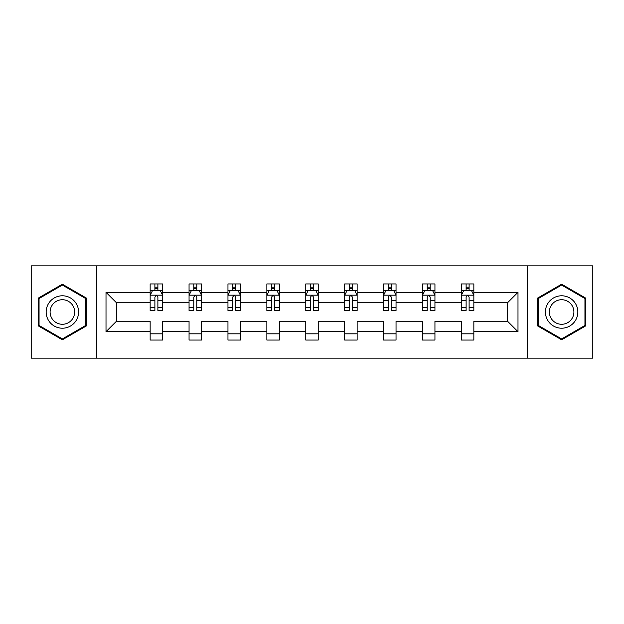 <?xml version="1.0" encoding="UTF-8"?>
<svg xmlns="http://www.w3.org/2000/svg" width="624" height="624" viewBox="0 0 624 624"><rect width="100%" height="100%" fill="white"/><g stroke="black" fill="none" stroke-linecap="round" stroke-linejoin="round"><path stroke-width="0.94" d="M527.584 358.137L592.8 358.137L592.8 265.863L527.584 265.863L527.584 358.137L96.416 358.137L96.416 265.863L31.2 265.863L31.2 358.137L96.416 358.137M473.85 331.703L473.85 321.227L507.515 321.227L517.99 331.703L473.85 331.703L473.85 340.057L461.378 340.057L461.378 331.703L434.944 331.703L434.944 340.057L422.471 340.057L422.471 331.703L396.037 331.703L396.037 340.057L383.573 340.057L383.573 331.703L357.139 331.703L357.139 340.057L344.666 340.057L344.666 331.703L318.232 331.703L318.232 340.057L305.768 340.057L305.768 331.703L279.334 331.703L279.334 340.057L266.861 340.057L266.861 331.703L240.427 331.703L240.427 340.057L227.963 340.057L227.963 331.703L201.529 331.703L201.529 340.057L189.056 340.057L189.056 331.703L162.622 331.703L162.622 340.057L150.15 340.057L150.15 331.703L106.01 331.703L106.01 292.297L150.15 292.297L150.15 283.943L162.622 283.943L162.622 292.297L189.056 292.297L189.056 283.943L201.529 283.943L201.529 292.297L227.963 292.297L227.963 283.943L240.427 283.943L240.427 292.297L266.861 292.297L266.861 283.943L279.334 283.943L279.334 292.297L305.768 292.297L305.768 283.943L318.232 283.943L318.232 292.297L344.666 292.297L344.666 283.943L357.139 283.943L357.139 292.297L383.573 292.297L383.573 283.943L396.037 283.943L396.037 292.297L422.471 292.297L422.471 283.943L434.944 283.943L434.944 292.297L461.378 292.297L461.378 283.943L473.85 283.943L473.85 292.297L517.99 292.297L517.99 331.703M527.584 265.863L96.416 265.863M461.378 292.297L461.378 302.773L434.944 302.773L434.944 292.297M434.944 331.703L434.944 321.227L461.378 321.227L461.378 331.703M422.471 292.297L422.471 302.773L396.037 302.773L396.037 292.297M396.037 331.703L396.037 321.227L422.471 321.227L422.471 331.703M383.573 292.297L383.573 302.773L357.139 302.773L357.139 292.297M357.139 331.703L357.139 321.227L383.573 321.227L383.573 331.703M344.666 292.297L344.666 302.773L318.232 302.773L318.232 292.297M318.232 331.703L318.232 321.227L344.666 321.227L344.666 331.703M305.768 292.297L305.768 302.773L279.334 302.773L279.334 292.297M279.334 331.703L279.334 321.227L305.768 321.227L305.768 331.703M266.861 292.297L266.861 302.773L240.427 302.773L240.427 292.297M240.427 331.703L240.427 321.227L266.861 321.227L266.861 331.703M227.963 292.297L227.963 302.773L201.529 302.773L201.529 292.297M201.529 331.703L201.529 321.227L227.963 321.227L227.963 331.703M189.056 292.297L189.056 302.773L162.622 302.773L162.622 292.297M162.622 331.703L162.622 321.227L189.056 321.227L189.056 331.703M150.15 292.297L150.15 302.773L116.485 302.773L116.485 321.227L150.15 321.227L150.15 331.703M106.01 292.297L116.485 302.773M507.515 321.227L507.515 302.773L473.85 302.773L473.85 292.297M466.112 290.176L469.108 290.176M427.214 290.176L430.209 290.176M388.307 290.176L391.303 290.176M349.409 290.176L352.396 290.176M310.502 290.176L313.498 290.176M271.604 290.176L274.591 290.176M232.697 290.176L235.693 290.176M193.791 290.176L196.786 290.176M154.892 290.176L157.888 290.176M150.15 333.824L162.622 333.824M189.056 333.824L201.529 333.824M227.963 333.824L240.427 333.824M266.861 333.824L279.334 333.824M305.768 333.824L318.232 333.824M344.666 333.824L357.139 333.824M383.573 333.824L396.037 333.824M422.471 333.824L434.944 333.824M461.378 333.824L473.85 333.824M116.485 321.227L106.01 331.703M517.99 292.297L507.515 302.773M86.44 298.108L62.369 284.209L38.306 298.108L38.306 325.892L62.369 339.791L86.44 325.892L86.44 298.108M537.56 298.108L537.56 325.892L561.631 339.791L585.694 325.892L585.694 298.108L561.631 284.209L537.56 298.108M157.888 287.188L154.892 287.188M152.498 290.605L150.15 290.605L150.15 283.943L154.892 283.943L154.892 290.3M150.15 307.375L150.15 310.502L154.892 310.502L154.892 307.375L150.15 307.375L150.15 302.773M162.622 302.773L162.622 310.502L157.888 310.502L157.888 297.164C156.889 295.238 155.891 295.238 154.892 297.164L154.892 307.375M160.274 290.605L162.622 290.605L162.622 283.943L157.888 283.943L157.888 290.3M162.622 295.292L160.126 290.3L152.646 290.3L150.15 295.292M196.786 287.188L193.791 287.188M191.404 290.605L189.056 290.605L189.056 283.943L193.791 283.943L193.791 290.3M189.056 307.375L189.056 310.502L193.791 310.502L193.791 307.375L189.056 307.375L189.056 302.773M201.529 302.773L201.529 310.502L196.786 310.502L196.786 297.164C195.788 295.238 194.797 295.238 193.791 297.164L193.791 307.375M199.181 290.605L201.529 290.605L201.529 283.943L196.786 283.943L196.786 290.3M201.529 295.292L199.033 290.3L191.552 290.3L189.056 295.292M235.693 287.188L232.697 287.188M230.303 290.605L227.963 290.605L227.963 283.943L232.697 283.943L232.697 290.3M227.963 307.375L227.963 310.502L232.697 310.502L232.697 307.375L227.963 307.375L227.963 302.773M240.427 302.773L240.427 310.502L235.693 310.502L235.693 297.164C234.694 295.238 233.696 295.238 232.697 297.164L232.697 307.375M238.087 290.605L240.427 290.605L240.427 283.943L235.693 283.943L235.693 290.3M240.427 295.292L237.931 290.3L230.451 290.3L227.963 295.292M48.337 303.896A16.208 16.208 0 0 0 54.265 326.04A16.208 16.208 0 0 0 76.409 320.104A16.208 16.208 0 0 0 70.481 297.96A16.208 16.208 0 0 0 48.337 303.896M51.745 305.861A12.269 12.269 0 0 0 56.238 322.631A12.269 12.269 0 0 0 73 318.139A12.269 12.269 0 0 0 68.507 301.369A12.269 12.269 0 0 0 51.745 305.861M85.691 298.537L85.691 325.463L62.369 338.926L39.055 325.463L39.055 298.537L62.369 285.074L85.691 298.537M547.591 303.896A16.208 16.208 0 0 0 553.519 326.04A16.208 16.208 0 0 0 575.663 320.104A16.208 16.208 0 0 0 569.735 297.96A16.208 16.208 0 0 0 547.591 303.896M551 305.861A12.269 12.269 0 0 0 555.493 322.631A12.269 12.269 0 0 0 572.255 318.139A12.269 12.269 0 0 0 567.762 301.369A12.269 12.269 0 0 0 551 305.861M584.945 298.537L584.945 325.463L561.631 338.926L538.309 325.463L538.309 298.537L561.631 285.074L584.945 298.537M274.591 287.188L271.604 287.188M269.209 290.605L266.861 290.605L266.861 283.943L271.604 283.943L271.604 290.3M266.861 307.375L266.861 310.502L271.604 310.502L271.604 307.375L266.861 307.375L266.861 302.773M279.334 302.773L279.334 310.502L274.591 310.502L274.591 297.164C273.601 295.238 272.602 295.238 271.604 297.164L271.604 307.375M276.986 290.605L279.334 290.605L279.334 283.943L274.591 283.943L274.591 290.3M279.334 295.292L276.838 290.3L269.357 290.3L266.861 295.292M313.498 287.188L310.502 287.188M308.108 290.605L305.768 290.605L305.768 283.943L310.502 283.943L310.502 290.3M305.768 307.375L305.768 310.502L310.502 310.502L310.502 307.375L305.768 307.375L305.768 302.773M318.232 302.773L318.232 310.502L313.498 310.502L313.498 297.164C312.499 295.238 311.501 295.238 310.502 297.164L310.502 307.375M315.892 290.605L318.232 290.605L318.232 283.943L313.498 283.943L313.498 290.3M318.232 295.292L315.744 290.3L308.256 290.3L305.768 295.292M352.396 287.188L349.409 287.188M347.014 290.605L344.666 290.605L344.666 283.943L349.409 283.943L349.409 290.3M344.666 307.375L344.666 310.502L349.409 310.502L349.409 307.375L344.666 307.375L344.666 302.773M357.139 302.773L357.139 310.502L352.396 310.502L352.396 297.164C351.406 295.238 350.407 295.238 349.409 297.164L349.409 307.375M354.791 290.605L357.139 290.605L357.139 283.943L352.396 283.943L352.396 290.3M357.139 295.292L354.643 290.3L347.162 290.3L344.666 295.292M391.303 287.188L388.307 287.188M385.913 290.605L383.573 290.605L383.573 283.943L388.307 283.943L388.307 290.3M383.573 307.375L383.573 310.502L388.307 310.502L388.307 307.375L383.573 307.375L383.573 302.773M396.037 302.773L396.037 310.502L391.303 310.502L391.303 297.164C390.304 295.238 389.306 295.238 388.307 297.164L388.307 307.375M393.697 290.605L396.037 290.605L396.037 283.943L391.303 283.943L391.303 290.3M396.037 295.292L393.549 290.3L386.069 290.3L383.573 295.292M430.209 287.188L427.214 287.188M424.819 290.605L422.471 290.605L422.471 283.943L427.214 283.943L427.214 290.3M422.471 307.375L422.471 310.502L427.214 310.502L427.214 307.375L422.471 307.375L422.471 302.773M434.944 302.773L434.944 310.502L430.209 310.502L430.209 297.164C429.211 295.238 428.212 295.238 427.214 297.164L427.214 307.375M432.596 290.605L434.944 290.605L434.944 283.943L430.209 283.943L430.209 290.3M434.944 295.292L432.448 290.3L424.967 290.3L422.471 295.292M469.108 287.188L466.112 287.188M463.726 290.605L461.378 290.605L461.378 283.943L466.112 283.943L466.112 290.3M461.378 307.375L461.378 310.502L466.112 310.502L466.112 307.375L461.378 307.375L461.378 302.773M473.85 302.773L473.85 310.502L469.108 310.502L469.108 297.164C468.109 295.238 467.111 295.238 466.112 297.164L466.112 307.375M471.502 290.605L473.85 290.605L473.85 283.943L469.108 283.943L469.108 290.3M473.85 295.292L471.354 290.3L463.874 290.3L461.378 295.292M162.56 295.168L150.212 295.168M162.622 307.375L157.888 307.375M154.892 300.69L150.15 300.69M162.622 300.69L157.888 300.69M157.888 288.772L154.892 288.772M201.466 295.168L189.119 295.168M201.529 307.375L196.786 307.375M193.791 300.69L189.056 300.69M201.529 300.69L196.786 300.69M196.786 288.772L193.791 288.772M240.365 295.168L228.025 295.168M240.427 307.375L235.693 307.375M232.697 300.69L227.963 300.69M240.427 300.69L235.693 300.69M235.693 288.772L232.697 288.772M279.271 295.168L266.924 295.168M279.334 307.375L274.591 307.375M271.604 300.69L266.861 300.69M279.334 300.69L274.591 300.69M274.591 288.772L271.604 288.772M318.17 295.168L305.83 295.168M318.232 307.375L313.498 307.375M310.502 300.69L305.768 300.69M318.232 300.69L313.498 300.69M313.498 288.772L310.502 288.772M357.076 295.168L344.729 295.168M357.139 307.375L352.396 307.375M349.409 300.69L344.666 300.69M357.139 300.69L352.396 300.69M352.396 288.772L349.409 288.772M395.975 295.168L383.635 295.168M396.037 307.375L391.303 307.375M388.307 300.69L383.573 300.69M396.037 300.69L391.303 300.69M391.303 288.772L388.307 288.772M434.881 295.168L422.534 295.168M434.944 307.375L430.209 307.375M427.214 300.69L422.471 300.69M434.944 300.69L430.209 300.69M430.209 288.772L427.214 288.772M473.788 295.168L461.44 295.168M473.85 307.375L469.108 307.375M466.112 300.69L461.378 300.69M473.85 300.69L469.108 300.69M469.108 288.772L466.112 288.772"/></g></svg>
